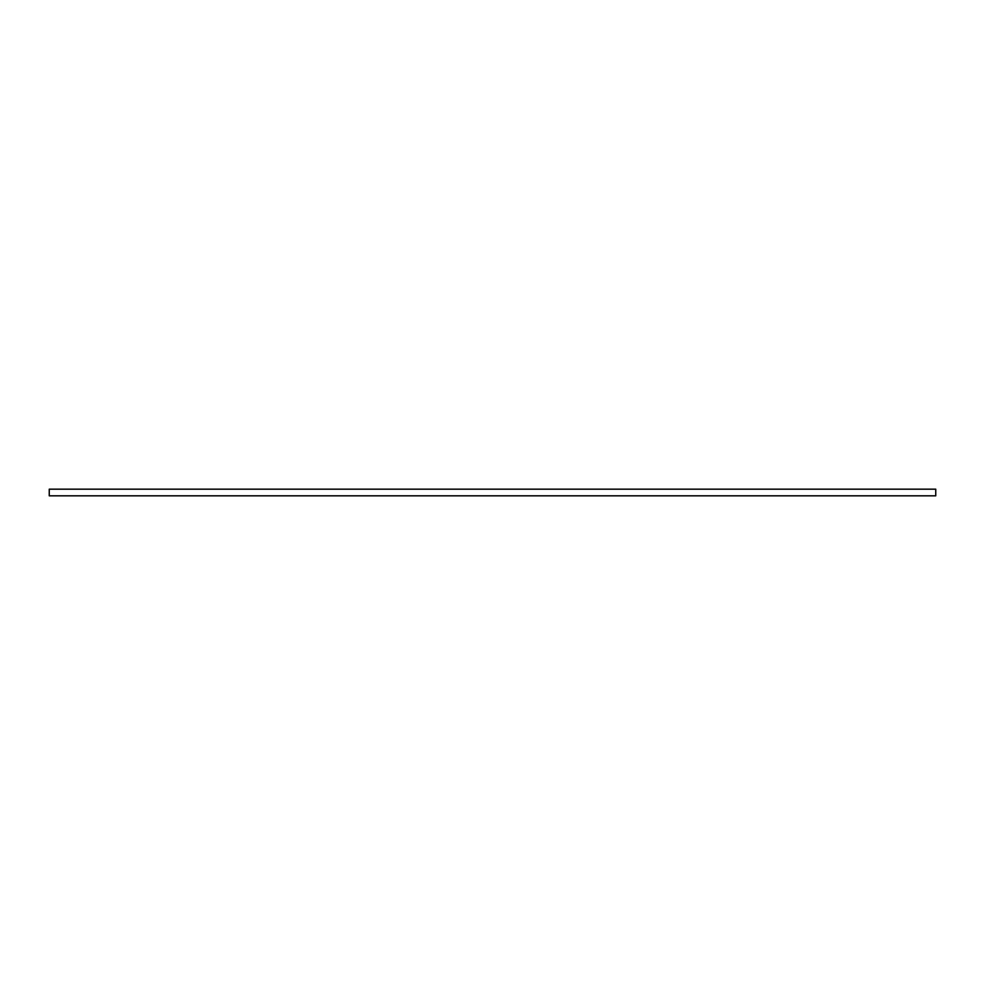 <?xml version="1.0" encoding="UTF-8"?>
<svg xmlns="http://www.w3.org/2000/svg" width="985" height="985" viewBox="0 0 985 985"><rect width="100%" height="100%" fill="white"/><g stroke="black" fill="none" stroke-linecap="round" stroke-linejoin="round"><path stroke-width="1.48" d="M935.75 489.176L935.75 495.824L49.25 495.824L49.25 489.176L935.75 489.176"/></g></svg>
